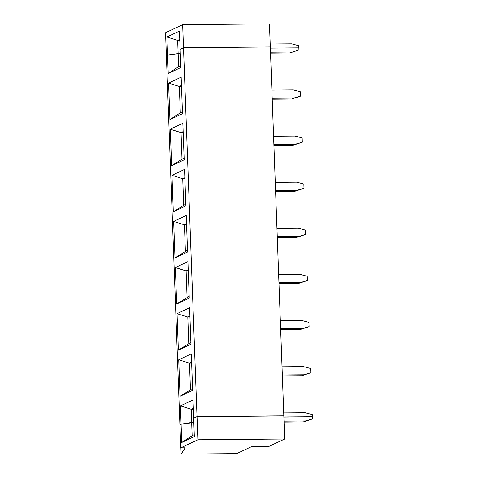 <?xml version="1.0" encoding="UTF-8"?>
<svg xmlns="http://www.w3.org/2000/svg" width="478" height="478" viewBox="0 0 478 478"><rect width="100%" height="100%" fill="white"/><g stroke="black" fill="none" stroke-linecap="round" stroke-linejoin="round"><path stroke-width="0.72" d="M179.77 39.363L177.655 40.361L178.139 53.524L180.29 53.506L167.563 55.233L166.38 55.783L179.907 424.691L181.09 424.135L191.666 422.433L191.182 409.27L193.333 409.246M166.894 36.985L168.232 73.475L180.804 67.559L180.134 49.312L183.498 47.722L270.303 46.958L283.824 415.86L197.026 416.631L183.498 47.722L270.303 46.958L269.455 23.9L182.656 24.671L183.498 47.722L180.134 49.312L179.465 31.064L166.894 36.985L177.655 40.361L179.806 40.343M270.19 44L291.622 43.809L298.774 45.697L298.852 47.836L270.339 48.087L298.852 47.836L298.935 49.975L289.919 52.921L270.524 53.094M182.656 24.671L165.537 32.731L166.38 55.783L167.563 55.233L178.139 53.524L178.617 66.687L180.738 65.689M193.817 422.504L181.09 424.225L179.913 424.781L180.756 447.838L185.189 447.796L181.15 454.1L236.724 453.61L251.398 446.697L268.666 446.548L284.679 439.007L283.83 415.956L197.032 416.72L197.874 439.778L180.756 447.838M180.923 447.838L181.15 454.1M283.872 417.085L312.385 416.828L312.463 418.967L305.448 420.975L284.022 421.166M312.463 418.967L303.446 421.919L284.057 422.092M305.448 420.975L303.446 421.919M181.09 424.225L181.76 442.473L194.331 436.551L193.668 418.304L197.032 416.72M197.874 439.778L284.679 439.007M191.666 422.522L192.15 435.685L194.265 434.687M181.76 442.473L192.15 435.685M271.88 90.115L293.313 89.924L300.465 91.806L300.626 96.084L293.611 98.092L272.185 98.283M168.232 73.475L178.617 66.687M300.626 96.084L291.61 99.036L272.215 99.209M181.461 85.478L179.346 86.476L180.308 112.802L182.429 111.804M168.585 83.094L169.923 119.59L182.494 113.668L181.156 77.173L168.585 83.094L179.346 86.476L181.497 86.458M169.923 119.59L180.308 112.802M171.614 165.705L184.185 159.783L182.847 123.288L170.276 129.209L171.614 165.705L184.12 157.919M275.262 182.339L296.695 182.154L303.847 184.036L304.008 188.314L294.992 191.266L275.597 191.433M173.305 211.82L185.876 205.899L184.538 169.403L171.966 175.324L173.305 211.82L185.811 204.028M184.843 177.702L182.727 178.7L171.966 175.324M184.878 178.682L182.727 178.7L183.689 205.026M293.611 98.092L291.61 99.036M273.571 136.23L295.004 136.039L302.156 137.921L302.317 142.199L295.302 144.207L273.876 144.398M302.317 142.199L293.301 145.151L273.906 145.324M183.152 131.593L181.037 132.585L170.276 129.209M183.188 132.567L181.037 132.585L181.999 158.911M298.935 49.975L289.919 52.921M291.921 51.983L270.494 52.174M193.775 418.256L192.993 399.966L180.421 405.888L181.09 424.135M193.662 418.214L197.026 416.631M174.996 257.929L187.567 252.008L186.229 215.518L173.657 221.434L174.996 257.929L187.501 250.143M176.687 304.044L189.258 298.123L187.92 261.627L175.348 267.549L176.687 304.044L189.186 296.258M178.378 350.159L190.949 344.238L189.611 307.742L177.039 313.664L178.378 350.159L190.877 342.368M180.069 396.268L192.64 390.347L191.302 353.857L178.73 359.773L180.069 396.268L192.568 388.483M304.008 188.314L296.993 190.322L275.567 190.513M295.302 144.207L293.301 145.151M276.953 228.454L298.386 228.263L305.538 230.145L305.699 234.423L296.683 237.375L277.288 237.548M186.534 223.818L184.418 224.815L186.569 224.797M173.657 221.434L184.418 224.815L185.38 251.141M305.699 234.423L298.684 236.437L277.258 236.622M296.993 190.322L294.992 191.266M278.644 274.569L300.07 274.378L307.229 276.26L307.39 280.538L298.374 283.49L278.979 283.663M188.224 269.933L186.109 270.93L188.26 270.906M175.348 267.549L186.109 270.93L187.071 297.25M307.39 280.538L300.375 282.546L278.949 282.737M298.684 236.437L296.683 237.375M280.335 320.678L301.761 320.493L308.919 322.375L309.081 326.653L300.065 329.605L280.67 329.772M189.915 316.048L187.8 317.039L189.951 317.022M177.039 313.664L187.8 317.039L188.762 343.365M309.081 326.653L302.066 328.661L280.64 328.852M300.375 282.546L298.374 283.49M282.026 366.793L303.452 366.602L310.61 368.484L310.772 372.762L301.755 375.714L282.361 375.887M191.606 362.157L189.491 363.155L191.642 363.137M178.73 359.773L189.491 363.155L190.453 389.48M310.772 372.762L303.757 374.776L282.331 374.961M302.066 328.661L300.065 329.605M283.717 412.908L305.143 412.717L312.301 414.599L312.188 416.834M193.297 408.272L191.182 409.27L180.421 405.888M193.817 422.409L191.666 422.433M283.866 416.989L312.379 416.738M303.757 374.776L301.755 375.714"/></g></svg>

